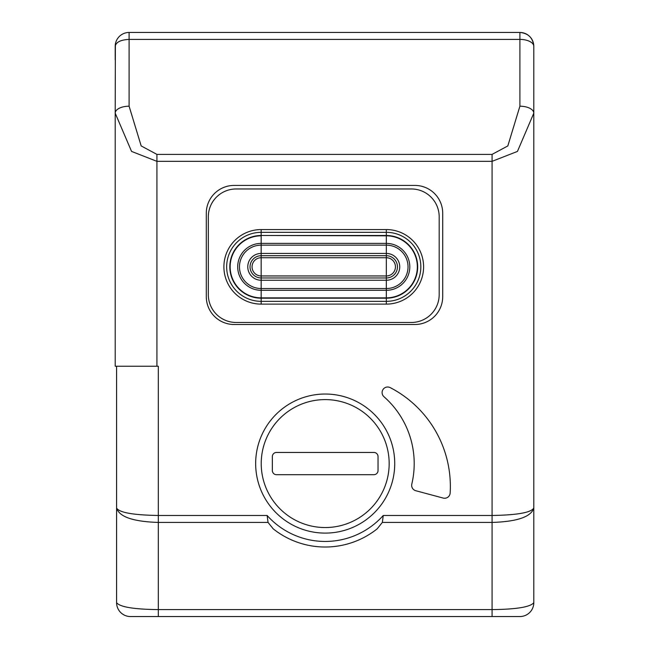 <?xml version="1.0" encoding="UTF-8"?>
<svg xmlns="http://www.w3.org/2000/svg" width="649" height="649" viewBox="0 0 649 649"><rect width="100%" height="100%" fill="white"/><g stroke="black" fill="none" stroke-linecap="round" stroke-linejoin="round"><path stroke-width="0.97" d="M531.961 39.443A13.905 13.905 0 0 1 533.803 46.355C532.983 37.918 528.351 33.286 519.898 32.45L129.102 32.45L129.102 39.402C120.649 39.824 116.017 42.136 115.198 46.355L115.198 59.846M531.945 39.419A13.905 13.905 0 0 0 529.917 36.709M529.543 36.344A13.905 13.905 0 0 0 519.898 32.45L519.898 39.402L129.102 39.402L129.102 106.209L141.182 145.936L156.92 154.389L156.92 161.341L131.56 151.42L115.198 113.169L115.384 44.083M383.259 515.476L492.08 515.476L492.08 161.341L517.448 151.42L533.803 113.161L533.803 602.645A13.905 13.905 0 0 1 519.898 616.55L130.498 616.55A13.905 13.905 90 0 1 116.585 602.645L116.585 508.021C119.229 512.58 133.134 515.063 158.307 515.476L267.128 515.476A77.88 77.88 0 0 0 383.259 515.476L382.342 522.429L377.191 528.838A83.445 83.445 0 0 1 273.205 528.838L268.053 522.429L267.128 515.476M533.803 113.161A13.905 6.952 180 0 0 519.898 106.209L519.898 39.402A13.905 6.952 180 0 1 533.803 46.355L533.803 113.145M533.803 589.154L533.803 510.576L533.803 589.154M382.342 522.429L492.08 522.429L492.08 515.476C517.253 515.063 531.166 512.58 533.803 508.021C531.166 516.831 517.253 521.634 492.08 522.429L492.08 609.598C516.645 609.314 530.549 606.993 533.803 602.645M129.102 106.209A13.905 6.952 0 0 0 115.198 113.161L115.198 366.223L158.307 366.223L158.307 522.429C133.134 521.634 119.229 516.831 116.585 508.021L116.585 366.223M206.293 213.245A27.818 27.818 0 0 1 234.102 185.427L414.898 185.427A27.818 27.818 0 0 1 442.707 213.245L442.707 296.682A27.818 27.818 0 0 1 414.898 324.5L234.102 324.5A27.818 27.818 0 0 1 206.293 296.682L206.293 213.245M411.807 484.073A5.565 5.565 0 0 0 415.782 490.725L443.17 498.059A5.565 5.565 0 0 0 450.163 493.021A111.255 111.255 0 0 0 390.203 387.615A5.565 5.565 0 0 0 383.973 396.734A89.002 89.002 0 0 1 411.807 484.073M116.585 589.154L116.585 510.576L116.585 589.154M130.498 616.55A13.905 13.905 0 0 1 116.585 602.645C119.846 606.993 133.751 609.314 158.307 609.598L158.307 522.429L268.053 522.429M115.198 46.355A13.905 13.905 0 0 1 129.102 32.45M439.178 216.774A27.818 27.818 0 0 0 411.361 188.964L236.131 188.964A27.818 27.818 0 0 0 208.321 216.774L208.321 294.654A27.818 27.818 0 0 0 236.131 322.472L411.361 322.472A27.818 27.818 0 0 0 439.178 294.654L439.178 216.774A27.818 27.818 0 0 0 411.361 188.964M236.131 188.964A27.818 27.818 0 0 0 208.321 216.774M411.361 322.472A27.818 27.818 0 0 0 439.178 294.654M208.321 294.654A27.818 27.818 0 0 0 236.131 322.472M386.333 229.568L386.333 255.714L261.166 255.714A11.122 11.122 0 0 0 250.043 266.844A11.122 11.122 0 0 0 261.166 277.967L386.333 277.967A11.122 11.122 0 0 0 397.456 266.844A11.122 11.122 0 0 0 386.333 255.714L386.333 257.726L261.166 257.726A9.11 9.11 0 0 0 252.055 266.844A9.11 9.11 0 0 0 261.166 275.955L386.333 275.955A9.11 9.11 0 0 0 395.444 266.844A9.11 9.11 0 0 0 386.333 257.726L386.333 280.246A13.402 13.402 0 0 0 399.735 266.844A13.402 13.402 0 0 0 386.333 253.443L261.166 253.443A13.402 13.402 0 0 0 247.764 266.844A13.402 13.402 0 0 0 261.166 280.246L386.333 280.246L386.333 288.537A21.693 21.693 0 0 0 408.026 266.844A21.693 21.693 0 0 0 386.333 245.144L261.166 245.144A21.693 21.693 0 0 0 239.473 266.844A21.693 21.693 0 0 0 261.166 288.537L386.333 288.537L386.333 290.306A23.461 23.461 0 0 0 409.795 266.844A23.461 23.461 0 0 0 386.333 243.383L261.166 243.383A23.461 23.461 0 0 0 237.704 266.844A23.461 23.461 0 0 0 261.166 290.306L386.333 290.306L386.333 297.859A31.022 31.022 0 0 0 417.348 266.844A31.022 31.022 0 0 0 386.333 235.822L261.166 235.49A31.347 31.347 0 0 0 229.819 266.844A31.347 31.347 0 0 0 261.166 298.191L386.333 298.191A31.347 31.347 0 0 0 417.68 266.844A31.347 31.347 0 0 0 386.333 235.49L261.166 235.49L261.166 232.334A34.502 34.502 0 0 0 226.663 266.844A34.502 34.502 0 0 0 261.166 301.347L386.333 301.347A34.502 34.502 0 0 0 420.836 266.844A34.502 34.502 0 0 0 386.333 232.334L261.166 232.334L261.166 229.568A37.269 37.269 0 0 0 223.897 266.844A37.269 37.269 0 0 0 261.166 304.113L386.333 304.113A37.269 37.269 0 0 0 423.602 266.844A37.269 37.269 0 0 0 386.333 229.568L261.166 229.568M325.198 394.032A69.532 69.532 0 0 0 255.657 463.573A69.532 69.532 0 0 0 325.198 533.105A69.532 69.532 0 0 0 394.73 463.573A69.532 69.532 0 0 0 325.198 394.032M272.345 456.62L272.345 470.525A4.17 4.17 0 0 0 276.523 474.695L373.873 474.695A4.17 4.17 0 0 0 378.043 470.525L378.043 456.62A4.17 4.17 0 0 0 373.873 452.442L276.523 452.442A4.17 4.17 0 0 0 272.345 456.62M519.898 106.209L507.818 145.936L492.08 154.389L492.08 161.341L156.92 161.341L156.92 366.223M492.08 616.55L492.08 609.598L158.307 609.598L158.307 616.55M492.08 154.389L156.92 154.389M386.333 304.113L386.333 297.859L261.166 297.859L261.166 304.113M261.166 235.822L261.166 297.859A31.022 31.022 0 0 1 230.144 266.844A31.022 31.022 0 0 1 261.166 235.822M325.198 527.548A63.975 63.975 0 0 0 389.165 463.573A63.975 63.975 0 0 0 325.198 399.597A63.975 63.975 0 0 0 261.223 463.573A63.975 63.975 0 0 0 325.198 527.548"/></g></svg>
